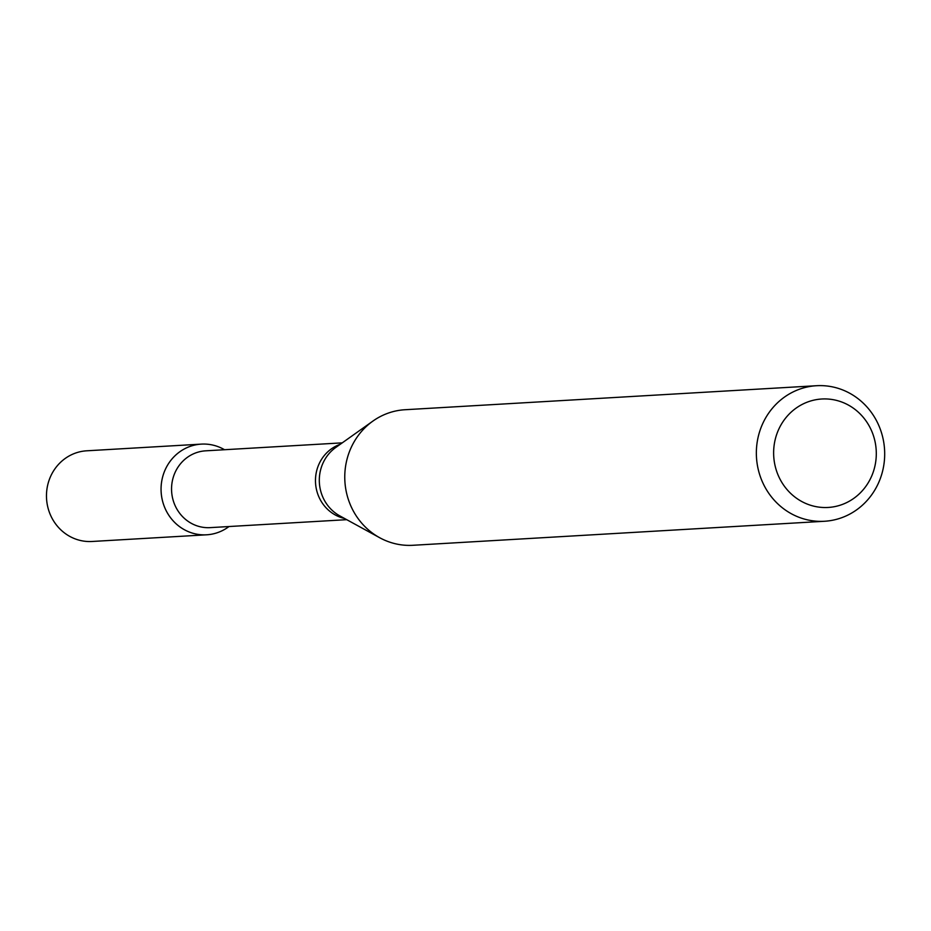 <?xml version="1.0" encoding="UTF-8"?>
<svg xmlns="http://www.w3.org/2000/svg" width="931" height="931" viewBox="0 0 931 931"><rect width="100%" height="100%" fill="white"/><g stroke="black" fill="none" stroke-linecap="round" stroke-linejoin="round"><path stroke-width="1.4" d="M206.624 534.801A45.421 42.919 -93.3 0 0 228.991 526.539A45.421 42.919 -93.3 0 1 173.224 520.918A45.421 42.919 -93.3 0 1 169.779 461.788A45.421 42.919 -93.3 0 1 224.511 449.72A45.421 42.919 -93.3 0 0 201.34 444.122L86.746 450.802A45.421 42.919 -93.3 0 0 46.55 498.644A45.421 42.919 -93.3 0 0 92.041 541.481L206.624 534.801A45.421 42.919 -93.3 0 1 161.133 491.964A45.421 42.919 -93.3 0 1 201.34 444.122M346.728 519.673L210.15 527.633A38.474 36.356 -93.3 0 1 171.618 491.347A38.474 36.356 -93.3 0 1 205.67 450.825L342.247 442.853M824.482 521.267L412.875 545.287A67.893 64.158 -93.3 0 1 379.708 537.734A67.893 64.158 -93.3 0 1 372.912 421.08A67.893 64.158 -93.3 0 1 404.973 409.733L816.568 385.713A67.893 64.158 -93.3 0 1 884.45 459.821A67.893 64.158 -93.3 0 1 824.482 521.267A67.893 64.158 -93.3 0 1 756.472 457.226A67.893 64.158 -93.3 0 1 816.568 385.713M876.106 458.296A54.312 51.321 -93.3 0 1 795.54 497.526A54.312 51.321 -93.3 0 1 803.244 403.879A54.312 51.321 -93.3 0 1 876.106 458.296M344.528 518.462A38.474 36.356 -93.3 0 1 315.539 482.956A38.474 36.356 -93.3 0 1 340.199 444.308M379.708 537.734L339.827 515.89A39.847 37.659 -93.3 0 1 335.835 447.415L372.912 421.08"/></g></svg>
